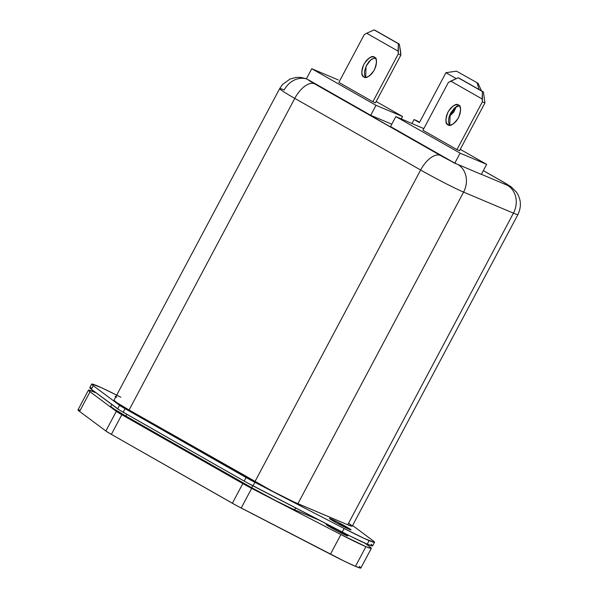 <?xml version="1.0" encoding="UTF-8"?>
<svg xmlns="http://www.w3.org/2000/svg" width="598" height="598" viewBox="0 0 598 598"><rect width="100%" height="100%" fill="white"/><g stroke="black" fill="none" stroke-linecap="round" stroke-linejoin="round"><path stroke-width="0.9" d="M458.494 105.039C461.245 105.876 461.222 110.152 458.427 117.873C453.62 124.451 450.137 126.761 447.984 124.803L450.369 125.176L453.194 123.995L456.02 121.431L458.427 117.873L460.041 113.867L460.624 110.025L460.079 106.922L458.494 105.039L456.11 104.665L453.284 105.846L450.458 108.417L448.052 111.968L446.437 115.975L445.861 119.824L446.4 122.919L447.984 124.803C445.233 123.965 445.256 119.69 448.052 111.968C452.858 105.398 456.341 103.088 458.494 105.039L458.18 104.889M456.386 106.623L449.15 116.655L453.77 112.088L456.506 106.212M374.408 57.184C377.159 58.021 377.136 62.297 374.341 70.018C369.534 76.589 366.051 78.899 363.898 76.948L366.282 77.321L369.108 76.14L371.934 73.569L374.341 70.018L375.955 66.012L376.538 62.162L375.993 59.067L374.408 57.184L372.023 56.81L369.205 57.991L366.372 60.555L363.973 64.113L362.351 68.12L361.775 71.962L362.313 75.064L363.898 76.948C361.155 76.11 361.177 71.835 363.973 64.113C368.779 57.535 372.255 55.225 374.408 57.184L374.094 57.027M359.278 566.396L360.744 567.674L360.587 568.1L355.466 566.343A42.51 2.153 28 0 0 360.863 568.01L371.321 548.344A42.51 2.153 -152 0 1 365.924 546.677L355.466 566.343L344.807 561.432L236.636 505.616L111.37 434.38L105.861 431.001L79.586 411.439L78.121 410.161L78.278 409.735L80.065 410.191M88.459 390.165A42.51 2.153 -152 0 1 96.136 392.819L88.736 390.075L88.579 390.494L90.044 391.772A42.51 2.153 -152 0 1 88.459 390.165L78.002 409.832A42.51 2.153 28 0 0 79.586 411.439L90.044 391.772L116.311 411.334L90.044 391.772L79.586 411.439L105.861 431.001L116.311 411.334A14.173 0.718 -152 0 0 121.82 414.72L116.311 411.334L105.861 431.001A14.173 0.718 28 0 0 111.37 434.38L121.82 414.72L242.818 483.58L121.82 414.72L111.37 434.38L232.36 503.247L242.818 483.58A14.173 0.718 -152 0 0 251.661 488.372L242.818 483.58L232.36 503.247A14.173 0.718 28 0 0 241.203 508.031L251.661 488.372L340.905 534.545L251.661 488.372L241.203 508.031L330.447 554.211L340.905 534.545A42.51 2.153 -152 0 0 365.924 546.677L340.905 534.545L330.447 554.211A42.51 2.153 28 0 0 355.466 566.343L365.924 546.677L371.044 548.433L371.201 548.015L369.736 546.729L364.974 543.186L369.736 546.729A42.51 2.153 -152 0 1 371.321 548.344M327.756 524.954A12.237 0.62 -152 0 1 340.045 531.159A12.237 0.62 -152 0 1 347.804 535.965A12.237 0.62 -152 0 1 346.257 535.479L347.692 535.987L346.788 535.105L338.625 530.381L326.209 524.528L333.325 528.931L346.257 535.479A12.237 0.62 -152 0 1 333.961 529.275A12.237 0.62 -152 0 1 326.202 524.476A12.237 0.62 -152 0 1 327.756 524.954L327.465 525.493L327.756 524.954M330.978 518.892A12.237 0.62 -152 0 1 343.267 525.096A12.237 0.62 -152 0 1 351.026 529.903A12.237 0.62 -152 0 1 349.479 529.424A12.237 0.62 -152 0 1 337.182 523.22A12.237 0.62 -152 0 1 329.423 518.414A12.237 0.62 -152 0 1 330.978 518.892L330.687 519.43L330.978 518.892L337.638 522.106L351.026 529.85L336.547 522.869L329.73 518.765L330.978 518.892M91.681 384.103L89.782 387.661A42.51 2.153 28 0 0 91.374 389.276L117.642 408.838A14.173 0.718 28 0 0 123.151 412.216L244.141 481.084A14.173 0.718 28 0 0 252.984 485.868L342.228 532.048A42.51 2.153 28 0 0 367.254 544.18A42.51 2.153 28 0 0 372.651 545.847L374.542 542.281A42.51 2.153 -152 0 1 369.145 540.614L367.254 544.18L369.145 540.614A42.51 2.153 -152 0 1 344.127 528.49L254.883 482.309A14.173 0.718 -152 0 1 246.04 477.518L125.042 408.658A14.173 0.718 -152 0 1 119.54 405.28L93.266 385.71A42.51 2.153 -152 0 1 91.681 384.103A42.51 2.153 -152 0 1 120.811 397.236M116.692 395.129L101.809 387.87L91.957 384.013L91.8 384.432L93.266 385.71L91.374 389.276L93.266 385.71L119.54 405.28L117.642 408.838L119.54 405.28L125.042 408.658L123.151 412.216L125.042 408.658L246.04 477.518L244.141 481.084L246.04 477.518L254.883 482.309L252.984 485.868L254.883 482.309L344.127 528.49L342.228 532.048L344.127 528.49L364.414 538.514L374.266 542.371L374.423 541.952L372.958 540.674L352.588 525.507L372.958 540.674A42.51 2.153 -152 0 1 374.542 542.281M352.215 526.016L347.737 524.782L297.901 503.718L463.592 192.1A21.251 18.456 -67.1 0 0 458.023 164.525L481.323 174.377L486.645 164.368L460.258 149.351L486.645 164.368L460.109 153.155L486.645 164.368L481.323 174.377L458.023 164.525A21.251 18.456 112.9 0 1 463.592 192.1L513.428 213.157L347.737 524.782L294.231 502.096L272.546 491.257L129.086 410.011L116.931 402.693L114.009 400.376M423.81 128.607L395.839 116.573L460.109 153.155L454.734 163.261L390.524 126.574L452.821 162.028A14.173 0.718 -152 0 1 440.307 155.383L456.386 163.852L454.734 163.261L460.109 153.155L395.839 116.573L390.524 126.574L395.839 116.573L423.81 128.607M456.947 149.605L422.943 130.244L448.343 82.472L422.943 130.244L456.947 149.605L482.354 101.832L456.947 149.605L459.541 150.696L456.947 149.605M402.559 116.513L376.172 101.496L402.559 116.513L401.295 118.882L402.559 116.513L376.022 105.3L311.752 68.718L376.022 105.3L402.559 116.513M306.43 78.727L300.659 77.396L296.257 77.411L290.105 79.011L282.533 84.482L279.677 88.594L113.986 400.219A35.424 1.794 28 0 0 129.086 410.011L294.777 98.386A35.424 1.794 -152 0 1 279.677 88.594A35.424 1.794 -152 0 1 284.177 89.984A21.251 18.456 112.9 0 1 306.378 78.824L311.752 68.718L338.289 79.93L311.752 68.718L306.378 78.824L440.307 155.383A21.251 10.487 119.6 0 0 420.633 170.019L254.942 481.644A35.424 1.794 28 0 0 297.901 503.718L463.592 192.1A35.424 1.794 -152 0 1 420.633 170.019L254.942 481.644L129.086 410.011L294.777 98.386L420.633 170.019A35.424 1.794 28 0 0 463.592 192.1L513.428 213.157L347.737 524.782A35.424 1.794 28 0 0 352.237 526.173L517.928 214.547A35.424 1.794 -152 0 1 513.428 213.157A35.424 1.794 28 0 0 517.935 214.525C521.658 206.542 521.127 199.022 516.336 191.988L511.155 186.86L503.636 182.181A21.251 10.487 -60.4 0 0 503.09 181.912L483.304 170.654L503.09 181.912A14.173 0.718 -152 0 1 507.328 185.275L508.988 185.858L508.763 185.425L503.09 181.912A21.251 10.487 119.6 0 1 503.688 182.211M372.868 101.75L338.857 82.389L364.257 34.617L338.857 82.389L372.868 101.75L398.268 53.97L372.868 101.75L375.454 102.841L372.868 101.75M481.36 174.302L507.328 185.275A21.251 18.456 112.9 0 1 513.428 213.157A21.251 18.456 -67.1 0 0 507.328 185.275L481.36 174.302M279.67 88.616A35.424 1.794 28 0 0 294.777 98.386A21.251 10.487 -60.4 0 1 314.451 83.75A21.251 10.487 119.6 0 0 294.777 98.386L420.633 170.019A21.251 10.487 -60.4 0 1 440.307 155.383L314.451 83.75A14.173 0.718 -152 0 1 308.411 79.833L370.708 115.294L391.787 124.197L370.708 115.294L306.378 78.824M115.19 396.481L115.19 396.489A12.237 0.62 -152 0 1 116.745 396.967M116.206 397.341L115.197 396.541L115.9 396.624M349.292 523.691L351.332 525.156M371.059 544.232L372.532 545.511L372.367 545.937L367.254 544.18L349.733 535.875L246.212 482.242L119.742 410.213L91.374 389.276L89.902 387.997L90.066 387.571L91.853 388.027M294.679 509.78L319.317 520.193L294.679 509.78L295.651 507.949L294.679 509.78L291.009 508.151L275.394 500.481L251.721 487.699A35.424 1.794 28 0 0 294.679 509.78M110.787 406.431L113.71 408.755L125.864 416.066L251.721 487.699L252.76 485.748L251.721 487.699L125.864 416.066L126.806 414.294L125.864 416.066A35.424 1.794 28 0 1 110.765 406.274L111.744 404.442M458.023 164.525L456.386 163.852L458.023 164.525M370.708 115.294L376.022 105.3L370.708 115.294M416.642 120.639L414.048 119.548L412 123.405L414.048 119.548L419.407 122.59L445.929 72.717L456.289 78.615L445.929 72.717L419.407 122.59L414.048 119.548L419.564 122.298L416.642 120.639M478.064 83.286L456.476 71.147L478.064 83.286L481.525 90.903L478.064 83.286L456.476 71.147L445.929 72.717L456.476 71.147L478.064 83.286M398.074 51.122L398.268 53.97L400.854 55.068L375.454 102.841L400.854 55.068L400.667 52.22L399.344 44.132L375.088 30.326L399.344 44.132L400.854 55.068L398.268 53.97L398.35 43.706L374.086 29.9L366.686 33.256L398.074 51.122L366.686 33.256L374.086 29.9L375.088 30.326L399.344 44.132L398.35 43.706L398.074 51.122M364.257 34.617L366.686 33.256L364.257 34.617M365.58 77.277L364.496 74.735L364.511 71.192L366.559 65.204L368.966 61.654L371.792 59.082L375.888 57.894M448.343 82.472L450.772 81.119L482.16 98.984L482.354 101.832L484.941 102.923L459.541 150.696L484.941 102.923L483.431 91.987L458.173 77.755L483.431 91.987L484.941 102.923L482.354 101.832L482.429 91.561L458.173 77.755L450.772 81.119L482.16 98.984L482.429 91.561L483.431 91.987L459.174 78.181L458.173 77.755L448.343 82.472M459.316 105.704L454.966 107.618L450.137 114.083L449.756 125.236L448.993 124.018L448.448 120.916L449.031 117.073L450.645 113.067L454.435 108.074L457.313 106.16L459.967 105.749M479.177 89.565L477.062 82.868L479.177 89.565M375.23 57.849L370.88 59.763L366.051 66.221L365.67 77.374M483.319 170.617L503.636 182.181"/></g></svg>
